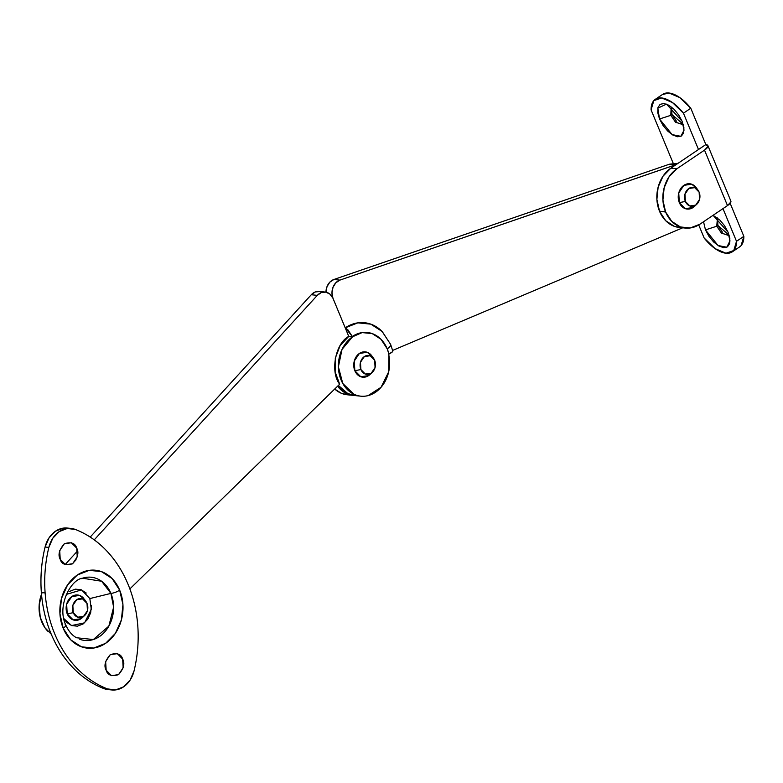 <?xml version="1.0" encoding="UTF-8"?>
<svg xmlns="http://www.w3.org/2000/svg" width="783" height="783" viewBox="0 0 783 783"><rect width="100%" height="100%" fill="white"/><g stroke="black" fill="none" stroke-linecap="round" stroke-linejoin="round"><path stroke-width="1.17" d="M345.195 327.803L348.014 329.986L352.526 336.798L348.758 336.406L352.526 336.798L342.005 349.443L338.383 366.826L342.778 383.474L353.828 394.192C358.408 396.384 363.146 396.864 368.069 395.621L381.037 387.301L388.671 371.847L388.897 353.975A32.211 25.888 -84.2 0 0 387.223 348.856L388.897 353.975C392.175 352.507 393.36 351.352 392.42 350.5L392.254 352.007L388.583 354.102A31.809 25.575 -84.2 0 1 361.893 396.247A31.809 25.575 -84.2 0 1 338.833 371.925A31.809 25.575 -84.2 0 1 352.526 336.798L362.147 332.589L372.199 333.597L381.008 339.303L387.223 348.856A10.179 3.377 157.5 0 0 390.619 344.363A10.179 3.377 157.5 0 0 390.267 343.884L382.221 331.532L370.839 324.152L357.851 322.85L345.215 327.832L332.932 298.166L345.205 327.813L352.379 336.445A32.211 25.888 -84.2 0 1 387.223 348.856A10.179 3.377 -22.5 0 0 390.6 344.344L381.996 331.307M381.585 330.906A41.646 33.473 95.8 0 0 346.615 326.942M319.21 291.442A12.724 10.228 95.8 0 0 311.282 294.741L90.211 537.069L311.282 294.741L317.301 295.357L94.254 539.859L317.301 295.357L321.314 292.578L325.816 292.137L329.956 294.134L332.912 298.166A12.724 10.228 -84.2 0 1 339.9 280.108L335.838 282.771L333.02 287.283L331.982 292.764L332.932 298.166L348.758 336.406L340.145 345.548L335.3 358.164L335.134 371.905L339.665 384.189L129.87 588.914L339.665 384.189C329.927 371.964 335.427 343.101 348.758 336.406L332.922 298.176A12.724 10.228 -84.2 0 0 325.229 292.059A12.724 10.228 -84.2 0 0 317.301 295.357L311.282 294.741L315.285 291.961L319.797 291.521M392.626 350.422L682.707 227.804L392.626 350.422M676.091 164.636L339.9 280.108L675.475 164.812L669.445 164.195L333.871 279.492L339.9 280.108L333.871 279.492A12.724 10.228 95.8 0 0 325.963 292.167L327 286.666L329.819 282.154L333.871 279.492L669.445 164.195L675.465 164.822M677.794 163.353L669.445 164.205M355.776 395.65L347.809 393.575L338.383 385.442A31.809 25.575 95.8 0 0 355.874 395.63M682.884 124.663L675.465 122.138L670.806 115.326L659.531 118.987L657.818 108.171L666.48 104.119L682.12 121.287L683.892 127.57L683.686 132.719L681.513 135.948L677.716 136.771L672.871 135.067L667.713 131.084L663.025 125.437L659.531 118.987L657.759 112.703L657.965 107.555L660.138 104.325L663.935 103.503L668.78 105.206L673.938 109.189L678.616 114.837L682.12 121.287L684.048 130.164L680.848 136.32L672.127 134.617L659.531 118.987L670.806 115.326L671.148 107.261L670.806 115.326L671.951 114.553L670.806 115.326L675.729 122.383L683.216 124.399M671.618 107.144L671.951 114.553L671.09 108.269M717.443 217.958L716.748 226.228L705.473 229.889L703.535 221.746L705.473 229.889L716.748 226.228L717.453 217.958M713.088 215.296L728.053 232.199L729.834 238.472L729.619 243.621L727.456 246.86L723.658 247.682L718.814 245.97L713.656 241.996L708.967 236.349L705.473 229.889L718.07 245.529L726.79 247.232L729.991 240.821M717.561 218.046L717.894 225.455L716.748 226.228L717.894 225.455L717.032 219.171M679.722 227.501L674.378 226.356L665.716 220.737L659.58 211.371L656.888 199.44L658.131 187.137L663.054 176.155L670.904 168.13L698.495 149.514L683.451 113.192L672.45 102.544L661.635 97.953L653.825 100.635L651.074 109.874A31.809 15.709 56 0 1 655.743 99.059A31.809 15.709 56 0 1 683.451 113.192L690.782 108.24L705.835 144.571A10.179 3.377 157.5 0 1 707.91 145.658A10.179 3.377 157.5 0 1 704.514 150.13L727.485 205.586L699.894 224.202L690.283 227.961L680.398 226.962L671.736 221.354L665.599 211.987L662.907 200.047L664.16 187.754L669.074 176.772L676.923 168.746L704.514 150.13L676.923 168.746L670.904 168.13L705.835 144.571L707.94 146.45L704.514 150.13L727.485 205.586L730.911 201.906L730.774 200.839M665.53 211.802L659.501 211.185L665.53 211.802A31.809 25.575 -84.2 0 1 676.923 168.746L670.904 168.13A31.809 25.575 95.8 0 0 659.501 211.185L665.53 211.802M678.998 227.422A31.809 25.575 95.8 0 1 659.58 211.371L665.599 211.987A31.809 25.575 -84.2 0 0 685.017 228.039A31.809 25.575 -84.2 0 0 699.894 224.202L727.485 205.586A10.179 3.377 -22.5 0 0 730.882 201.114M741.1 245.598L743.85 236.349L736.509 241.301L722.983 208.63L736.509 241.301A31.809 15.709 56 0 1 731.841 252.126A31.809 15.709 56 0 1 704.142 237.993L715.133 248.642L725.949 253.222L733.759 250.54L736.509 241.301L743.85 236.349L730.157 203.306L743.85 236.349A31.809 15.709 -124 0 1 739.181 247.174M651.074 109.874L673.243 163.393L651.074 109.874M698.73 224.936L704.142 237.993L698.73 224.936M662.389 94.557L668.976 93.001L679.791 97.591L690.782 108.24L705.835 144.571L698.495 149.514L683.451 113.192L690.782 108.24A31.809 15.709 -124 0 0 663.084 94.107M713.098 215.296L719.88 220.101L724.559 225.749L728.053 232.199L729.991 241.066M676.453 121.218L671.951 114.553L683.177 124.262M722.396 232.12L717.894 225.455L729.11 235.174M728.826 235.566L721.407 233.04L716.748 226.228L721.662 233.285L729.149 235.311M65.116 624.296A7.634 2.525 157.5 0 1 65.743 624.883A7.634 2.525 157.5 0 1 63.198 628.25A39.179 31.496 95.8 0 0 105.588 643.342A39.179 31.496 95.8 0 0 119.672 590.147A7.634 2.525 157.5 0 1 110.912 593.397A31.77 25.536 -84.2 0 1 107.32 628.592A31.77 25.536 -84.2 0 1 79.788 639.3M60.213 559.307C57.795 554.912 59.165 549.725 64.333 543.764C71.106 541.67 75.237 543.138 76.724 548.178L77.233 556.86L72.604 563.721L65.557 564.739L60.213 559.307L59.714 550.625L64.333 543.764L71.38 542.746L76.724 548.178C79.142 552.573 77.771 557.76 72.604 563.721C65.831 565.815 61.7 564.347 60.213 559.307M106.155 670.219C103.728 665.814 105.108 660.637 110.276 654.666C117.049 652.572 121.179 654.05 122.657 659.08L123.166 667.772L118.546 674.633L111.499 675.651L106.155 670.219L105.646 661.527L110.276 654.666L117.323 653.658L122.657 659.08C125.084 663.485 123.714 668.672 118.546 674.633C111.773 676.727 107.643 675.259 106.155 670.219M75.413 529.484A117.695 94.606 -84.2 0 1 128.118 584.451C122.667 571.277 115.385 559.943 106.273 550.439C97.161 540.936 86.874 533.957 75.413 529.484L67.25 528.476L59.283 531.559L52.794 538.234L48.849 547.405A117.695 94.606 95.8 0 0 45.13 592.937A117.695 94.606 95.8 0 0 54.751 633.946C60.213 647.12 67.495 658.454 76.607 667.958C85.719 677.452 96.006 684.44 107.467 688.913L115.63 689.911L123.597 686.828L130.076 680.163L134.03 670.992C137.583 656.379 138.855 641.6 137.837 626.645C136.819 611.68 133.58 597.615 128.118 584.451A117.695 94.606 -84.2 0 1 134.03 670.992A25.448 20.456 -84.2 0 1 112.145 689.999A25.448 20.456 -84.2 0 1 107.467 688.913A117.695 94.606 -84.2 0 1 54.751 633.946A117.695 94.606 -84.2 0 1 45.13 592.937A117.695 94.606 -84.2 0 1 48.849 547.405A25.448 20.456 -84.2 0 1 70.734 528.398A25.448 20.456 -84.2 0 1 75.413 529.484M91.396 605.494L90.662 612.746L87.755 619.216L83.125 623.934L77.458 626.165L71.635 625.588L66.526 622.27L63.805 618.58L71.566 625.558L84.564 622.828L91.298 609.35L89.839 598.574L110.912 593.397A31.77 25.536 -84.2 0 0 81.217 578.676L82.518 578.206L101.624 581.26L110.912 593.397L89.839 598.574L81.549 589.883L66.271 594.424M65.733 624.863C68.327 630.863 71.889 635.15 76.431 637.744L93.353 639.535L108.857 626.106L113.623 607.138L110.912 593.397A7.634 2.525 -22.5 0 0 119.672 590.147L122.941 604.662L121.404 619.872L115.316 633.457L105.588 643.342L93.706 648.04L81.471 646.817L70.764 639.868L63.198 628.25L59.939 613.725L61.465 598.515L67.563 584.94L77.292 575.045L89.174 570.357L101.398 571.58L112.116 578.529L119.672 590.147A39.179 31.496 95.8 0 0 77.292 575.045A39.179 31.496 95.8 0 0 63.198 628.25A7.634 2.525 -22.5 0 0 65.743 624.883C56.679 606.228 70.773 579.4 82.518 578.206M67.71 528.085L63.482 528.094L55.515 531.177L49.035 537.843L45.091 547.023C41.43 562.028 40.187 577.208 41.362 592.555L45.13 592.937L41.362 592.555A117.695 94.606 95.8 0 0 50.993 633.564A117.695 94.606 -84.2 0 1 41.362 592.555A117.695 94.606 95.8 0 1 45.091 547.023L48.849 547.405L45.091 547.023A25.448 20.456 95.8 0 1 66.966 528.016M108.377 689.608A25.448 20.456 95.8 0 1 103.699 688.521L107.467 688.913L103.699 688.521A117.695 94.606 95.8 0 1 50.993 633.564C56.445 646.729 63.726 658.072 72.839 667.566C81.951 677.07 92.237 684.058 103.699 688.521L108.465 689.617M86.238 593.044L81.129 589.726L75.305 589.149L69.638 591.38M51.267 634.21L44.856 627.623L40.236 617.278L39.15 605.367L41.744 593.622M65.126 564.572L77.517 550.987L65.126 564.572M72.3 563.917L76.088 559.767L72.3 563.917M42.145 592.633A31.809 25.575 95.8 0 0 47.714 631.147M334.703 389.024A31.809 25.575 95.8 0 0 348.073 394.847M337.571 386.225L347.339 393.888L354.004 395.484A31.809 25.575 -84.2 0 1 338.383 387.213M334.684 389.043L341.319 393.272L348.259 394.886M695.637 186.931A12.724 10.228 95.8 0 0 682.433 186.52A12.724 10.228 95.8 0 0 679.321 202.611L685.379 201.446A9.543 7.673 -84.2 0 1 687.709 189.378A9.543 7.673 -84.2 0 1 697.614 189.692A9.543 7.673 -84.2 0 1 699.131 192.168L694.678 187.646L688.805 188.488L684.959 194.204L685.379 201.446L689.823 205.968L695.705 205.126L699.552 199.411L699.131 192.168A9.543 7.673 -84.2 0 1 696.488 204.52A9.543 7.673 -84.2 0 1 685.379 201.446L679.321 202.611A12.724 10.228 95.8 0 0 694.139 206.702M694.932 205.978L693.082 207.515L685.252 208.64L679.321 202.611L678.753 192.951L683.902 185.336L691.732 184.201L696.684 188.311M372.209 356.412L367.247 352.301L359.417 353.427L354.278 361.051L354.836 370.711L360.894 369.547A9.543 7.673 -84.2 0 1 363.234 357.479A9.543 7.673 -84.2 0 1 373.139 357.782A9.543 7.673 -84.2 0 1 374.656 360.268A9.543 7.673 -84.2 0 1 372.013 372.61A9.543 7.673 -84.2 0 1 360.894 369.547L354.836 370.711A12.724 10.228 95.8 0 0 369.664 374.803M371.162 355.032A12.724 10.228 95.8 0 0 357.948 354.621A12.724 10.228 95.8 0 0 354.836 370.711L360.777 376.74L368.607 375.615L370.457 374.068M360.894 369.547L360.474 362.304L364.33 356.588L370.202 355.746L374.656 360.268L375.077 367.501L371.22 373.227L365.348 374.068L360.894 369.547M82.822 617.21L80.972 618.746L73.142 619.872L67.211 613.843L73.269 612.678A9.543 7.673 -84.2 0 1 75.599 600.62A9.543 7.673 -84.2 0 1 85.504 600.923A9.543 7.673 -84.2 0 1 87.021 603.399L82.577 598.878L76.705 599.719L72.848 605.445L73.269 612.678L77.723 617.21L83.595 616.358L87.442 610.642L87.021 603.399A9.543 7.673 -84.2 0 1 84.388 615.751A9.543 7.673 -84.2 0 1 73.269 612.678L67.211 613.843A12.724 10.228 95.8 0 0 82.029 617.934M83.527 598.163A12.724 10.228 95.8 0 0 70.323 597.752A12.724 10.228 95.8 0 0 67.211 613.843L66.653 604.192L71.791 596.568L79.621 595.442L84.584 599.553M359.759 396.061L354.758 395.552M390.609 344.344L392.763 350.95M739.592 246.919L732.262 251.872M662.663 94.361L655.332 99.314M679.233 227.452L685.252 228.068M707.901 145.618L730.872 201.074M67.289 528.045L71.057 528.427M108.054 689.578L111.822 689.97M319.17 291.433L325.19 292.049M347.221 394.779L353.25 395.395M696.694 204.334L694.413 206.458M698.123 190.338L696.322 187.793M372.219 372.434L369.938 374.558M373.648 358.438L371.837 355.893M84.584 615.565L82.303 617.689M86.022 601.569L84.212 599.034"/></g></svg>
